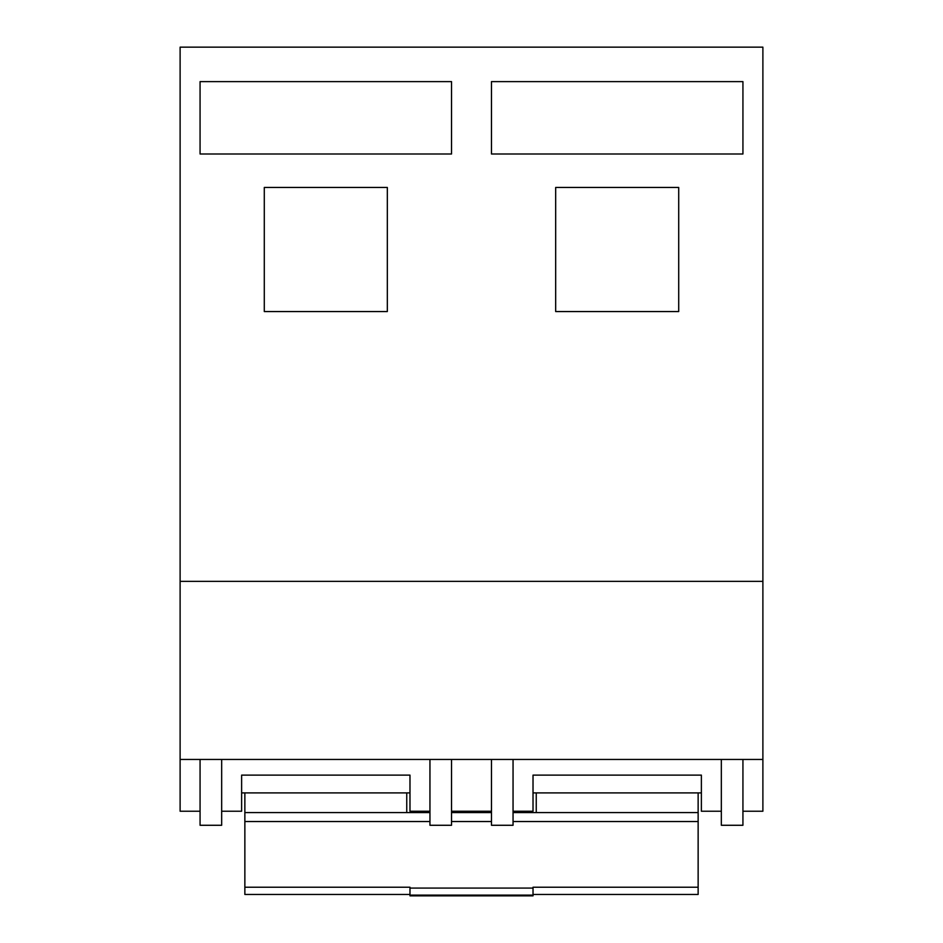 <?xml version="1.0" encoding="UTF-8"?>
<svg xmlns="http://www.w3.org/2000/svg" width="943" height="943" viewBox="0 0 943 943"><rect width="100%" height="100%" fill="white"/><g stroke="black" fill="none" stroke-linecap="round" stroke-linejoin="round"><path stroke-width="1.41" d="M244.862 792.898L244.862 894.471L409.981 894.471M513.051 759.445L513.051 825.278L491.468 825.278L491.468 759.445M451.532 759.445L451.532 825.278L429.949 825.278L429.949 759.445M742.931 759.445L742.931 825.278L721.336 825.278L721.336 759.445M180.113 581.371L762.887 581.371L762.887 47.15L180.113 47.15L180.113 811.239L200.069 811.239M200.069 759.445L200.069 825.278L221.664 825.278L221.664 759.445M762.887 581.371L762.887 759.445L180.113 759.445M555.675 187.445L555.675 311.555L678.712 311.555L678.712 187.445L555.675 187.445M491.468 81.617L491.468 153.992L742.931 153.992L742.931 81.617L491.468 81.617M264.288 187.445L264.288 311.555L387.325 311.555L387.325 187.445L264.288 187.445M200.069 81.617L200.069 153.992L451.532 153.992L451.532 81.617L200.069 81.617M762.887 759.445L762.887 811.239L742.931 811.239M429.949 811.239L409.981 811.239L409.981 775.122L241.62 775.122L241.62 811.239L221.664 811.239M406.751 792.898L406.751 812.595M721.336 811.239L701.38 811.239L701.38 775.122L533.019 775.122L533.019 811.239L513.051 811.239M698.138 792.898L698.138 894.471L533.019 894.471M536.249 792.898L536.249 812.595M698.138 821.53L513.051 821.53M491.468 821.53L451.532 821.53M429.949 821.53L244.862 821.53M244.862 887.222L409.981 887.222L409.981 895.85L533.019 895.85L533.019 895.119L409.981 895.119M698.138 887.222L533.019 887.222L533.019 895.119M429.949 812.595L244.862 812.595M491.468 812.595L451.532 812.595M698.138 812.595L513.051 812.595M533.019 888.07L409.981 888.07M491.468 811.239L451.532 811.239M409.981 792.898L241.62 792.898M701.38 792.898L533.019 792.898"/></g></svg>
